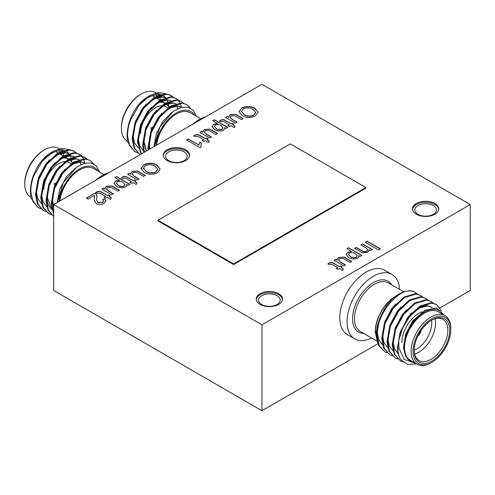 <?xml version="1.0" encoding="UTF-8"?>
<svg xmlns="http://www.w3.org/2000/svg" width="495" height="495" viewBox="0 0 495 495"><rect width="100%" height="100%" fill="white"/><g stroke="black" fill="none" stroke-linecap="round" stroke-linejoin="round"><path stroke-width="0.74" d="M153.184 129.418A4.944 2.852 -60 0 1 152.701 129.003M152.274 128.118A4.944 2.852 -60 0 1 152.157 127.153M192.382 124.468A37.205 21.483 -60 0 1 205.462 116.919M121.454 128.304L121.454 127.209A26.724 15.425 -60 0 1 140.351 94.483L141.292 93.939A28.054 16.199 120 0 0 121.454 128.304A28.054 16.199 120 0 0 127.265 141.143L127.654 141.366M156.03 95.077A26.724 15.425 -60 0 1 156.698 95.925M157.051 96.457A26.724 15.425 -60 0 1 157.416 97.082M157.67 97.577A26.724 15.425 -60 0 1 158.332 99.223M160.436 99.78A28.054 16.199 120 0 0 159.464 97.162M159.242 96.723A28.054 16.199 120 0 0 158.635 95.702M155.956 92.912L155.325 92.546A28.054 16.199 120 0 0 141.292 93.939M194.659 115.261A29.391 16.972 120 0 0 172.662 115.459A29.391 16.972 120 0 0 155.659 145.672M154.063 146.594L160.021 126.72L173.51 111.171L181.022 107.452L187.846 107.137L193.143 110.181L196.298 116.207M127.122 135.939L127.122 135.364C127.555 123.175 131.917 112.328 140.203 102.824A29.391 16.972 -60 0 1 147.906 96.667L150.189 95.349L138.835 105.491L130.408 120.167A33.4 19.286 120 0 0 127.122 135.939A33.4 19.286 120 0 0 127.92 142.504L134.498 151.489L137.591 152.943M165.373 93.741L158.412 92.46L150.195 95.349M149.032 96.049A29.391 16.972 -60 0 1 160.677 94.359M161.537 94.681A29.391 16.972 -60 0 1 165.361 97.552M165.726 98.029A29.391 16.972 -60 0 1 166.759 99.674M166.939 100.027A29.391 16.972 -60 0 1 167.65 101.766M167.842 102.366A29.391 16.972 -60 0 1 168.609 106.555M138.309 106.159A28.054 16.199 -60 0 1 158.369 95.158M159.446 95.368A28.054 16.199 -60 0 1 161.933 96.364L159.91 95.195M190.581 108.176L186.924 104.624L181.585 102.855L170.212 106.27L158.839 116.993L150.635 132.221L147.906 147.937L148.042 150.072M186.924 104.624L182.24 103.232L170.868 106.648L159.495 117.377L151.291 132.598L148.636 149.725M130.408 120.167C128.366 125.984 127.419 131.33 127.568 136.193L129.641 145.672L135.154 151.866M173.293 97.162L170.521 95.151L165.837 93.765L154.471 97.181L143.098 107.904L134.888 123.131L132.165 138.847L134.232 148.327L140.036 154.688M177.433 108.838L177.222 106.085M171.177 95.529L166.493 94.143L155.127 97.558L143.754 108.281L135.543 123.509L132.821 139.225L134.788 148.488L140.048 154.688M181.578 107.31L180.267 103.245M180.062 102.836L178.423 100.392M178.157 100.095L176.096 98.375M178.54 100.188L175.768 98.183L171.091 96.797L159.718 100.213L148.345 110.936L140.135 126.163L137.412 141.879L141.112 154.069M176.424 98.561L171.746 97.175L160.374 100.59L149.001 111.313L140.79 126.541L138.068 142.257L141.384 153.914M183.794 103.22L181.015 101.215L176.338 99.823L164.965 103.238L153.592 113.968L145.388 129.189L142.659 144.905L143.94 152.441M181.671 101.593L176.993 100.2L165.621 103.622L154.248 114.345L146.044 129.572L143.315 145.282L144.385 152.182M156.612 145.122A28.054 16.199 -60 0 1 169.977 118.918A28.054 16.199 -60 0 1 190.278 112.73L200.735 118.769M152.157 130.315A6.28 3.626 -60 0 0 152.516 130.575L152.324 130.47A6.28 3.626 -60 0 1 152.144 130.346M151.575 129.746A6.28 3.626 -60 0 1 151.025 127.592M151.625 129.622A6.28 3.626 -60 0 1 151.216 127.704M56.48 185.254A4.944 2.852 -60 0 1 55.997 184.839M55.57 183.948A4.944 2.852 -60 0 1 55.452 182.989M95.677 180.304A37.205 21.483 -60 0 1 108.758 172.749M24.75 184.134L24.75 183.045A26.724 15.425 -60 0 1 43.647 150.319L44.587 149.768A28.054 16.199 120 0 0 24.75 184.134A28.054 16.199 120 0 0 30.56 196.979L30.944 197.202M59.326 150.907A26.724 15.425 -60 0 1 59.994 151.755M60.347 152.293A26.724 15.425 -60 0 1 60.712 152.918M60.959 153.407A26.724 15.425 -60 0 1 61.627 155.053M63.731 155.609A28.054 16.199 120 0 0 62.76 152.992M62.537 152.553A28.054 16.199 120 0 0 61.931 151.538M59.252 148.748L58.62 148.382A28.054 16.199 120 0 0 44.587 149.768M97.954 171.091A29.391 16.972 120 0 0 75.958 171.295A29.391 16.972 120 0 0 58.948 201.502M57.358 202.424L63.317 182.55L76.805 167.007L84.317 163.288L91.142 162.973L96.438 166.017L99.594 172.037M30.418 191.769L30.418 191.194C30.851 179.004 35.213 168.158 43.498 158.654A29.391 16.972 -60 0 1 51.202 152.497L53.485 151.179L42.124 161.321L33.703 176.003A33.4 19.286 120 0 0 30.418 191.769A33.4 19.286 120 0 0 31.216 198.334L37.787 207.325L40.887 208.779M68.669 149.57L61.708 148.29L53.485 151.179M52.328 151.885A29.391 16.972 -60 0 1 63.973 150.189M64.833 150.511A29.391 16.972 -60 0 1 68.656 153.388M69.022 153.858A29.391 16.972 -60 0 1 70.055 155.504M70.234 155.863A29.391 16.972 -60 0 1 70.946 157.596M71.138 158.202A29.391 16.972 -60 0 1 71.905 162.385M41.605 161.989A28.054 16.199 -60 0 1 61.665 150.994M62.741 151.198A28.054 16.199 -60 0 1 65.229 152.2L63.199 151.031M93.877 164.006L90.22 160.454L84.88 158.685L73.508 162.106L62.135 172.829L53.93 188.051L51.202 203.767L53.677 214.038M90.22 160.454L85.536 159.068L74.163 162.484L62.791 173.207L54.586 188.434L51.857 204.15L53.677 213.067M33.703 176.003C31.661 181.82 30.715 187.16 30.863 192.029L32.936 201.508L38.443 207.702M76.589 152.992L73.817 150.981L69.133 149.595L57.76 153.011L46.394 163.74L38.183 178.961L35.454 194.677L37.527 204.157L43.04 210.35L46.134 211.804M80.728 164.674L80.518 161.921M74.473 151.365L69.789 149.973L58.416 153.394L47.05 164.117L38.839 179.345L36.11 195.055L38.183 204.534L43.696 210.734M84.874 163.14L83.562 159.074M83.358 158.672L81.718 156.222M81.452 155.925L79.386 154.211M81.836 156.024L79.064 154.013L74.386 152.627L63.014 156.043L51.641 166.766L43.43 181.993L40.708 197.709L42.774 207.188L48.287 213.382L51.381 214.836M79.72 154.391L75.042 153.005L63.669 156.42L52.297 167.143L44.086 182.37L41.363 198.087L43.43 207.566L48.943 213.76M87.089 159.05L84.311 157.045L79.633 155.659L68.26 159.074L56.888 169.797L48.683 185.025L45.955 200.741L48.021 210.22L53.677 216.494M84.967 157.422L80.289 156.036L68.916 159.452L57.544 170.175L49.339 185.402L46.61 201.119L48.535 210.282L53.677 216.476M59.907 200.951A28.054 16.199 -60 0 1 73.272 174.747A28.054 16.199 -60 0 1 93.574 168.56L104.03 174.599M55.452 186.145A6.28 3.626 -60 0 0 55.811 186.411L55.619 186.299A6.28 3.626 -60 0 1 55.44 186.182M54.871 185.582A6.28 3.626 -60 0 1 54.32 183.422M54.92 185.458A6.28 3.626 -60 0 1 54.512 183.534M434.913 203.476A13.148 7.592 0 0 0 420.583 201.83A13.148 7.592 0 0 0 412.465 208.847A13.148 7.592 0 0 0 416.32 214.217A13.148 7.592 0 0 0 430.65 215.863A13.148 7.592 0 0 0 438.768 208.847A13.148 7.592 0 0 0 434.913 203.476M438.731 209.391A13.148 7.592 0 0 0 434.913 204.571A13.148 7.592 0 0 0 421.022 202.82A13.148 7.592 0 0 0 412.502 209.391M278.697 293.671A13.148 7.592 0 0 0 264.367 292.025A13.148 7.592 0 0 0 256.249 299.036A13.148 7.592 0 0 0 260.104 304.406A13.148 7.592 0 0 0 274.434 306.052A13.148 7.592 0 0 0 282.552 299.036A13.148 7.592 0 0 0 278.697 293.671M282.515 299.58A13.148 7.592 0 0 0 278.697 294.76A13.148 7.592 0 0 0 264.806 293.015A13.148 7.592 0 0 0 256.286 299.58M185.712 149.793A13.148 7.592 0 0 0 171.381 148.147A13.148 7.592 0 0 0 163.263 155.164A13.148 7.592 0 0 0 167.118 160.529A13.148 7.592 0 0 0 181.448 162.174A13.148 7.592 0 0 0 189.566 155.164A13.148 7.592 0 0 0 185.712 149.793M189.529 155.708A13.148 7.592 0 0 0 185.712 150.882A13.148 7.592 0 0 0 171.821 149.137A13.148 7.592 0 0 0 163.301 155.708M433.243 205.536A10.785 6.225 0 0 0 421.493 204.188A10.785 6.225 0 0 0 414.835 209.936A10.785 6.225 0 0 0 417.99 214.341A10.785 6.225 0 0 0 429.74 215.69A10.785 6.225 0 0 0 436.398 209.936A10.785 6.225 0 0 0 433.243 205.536M277.027 295.725A10.785 6.225 0 0 0 265.277 294.377A10.785 6.225 0 0 0 258.619 300.125A10.785 6.225 0 0 0 261.775 304.53A10.785 6.225 0 0 0 273.525 305.879A10.785 6.225 0 0 0 280.182 300.125A10.785 6.225 0 0 0 277.027 295.725M184.041 151.847A10.785 6.225 0 0 0 172.291 150.499A10.785 6.225 0 0 0 165.633 156.253A10.785 6.225 0 0 0 168.789 160.652A10.785 6.225 0 0 0 180.545 162.007A10.785 6.225 0 0 0 187.197 156.253A10.785 6.225 0 0 0 184.041 151.847M399.601 289.414A37.205 21.483 120 0 0 391.96 274.434L384.708 270.251A37.205 21.483 120 0 0 356.041 280.219A37.205 21.483 120 0 0 339.799 317.66A37.205 21.483 120 0 0 347.502 334.694L354.748 338.877A37.205 21.483 120 0 0 371.541 338.011M391.96 274.434A37.205 21.483 120 0 0 363.287 284.402A37.205 21.483 120 0 0 347.045 321.849A37.205 21.483 120 0 0 354.748 338.877M450.821 329.565A26.724 15.425 120 0 0 431.925 318.656A26.724 15.425 120 0 0 413.034 351.382A26.724 15.425 120 0 0 431.931 362.291A26.724 15.425 120 0 0 450.821 329.565L450.821 328.476A28.054 16.199 -60 0 0 445.011 315.631A28.054 16.199 -60 0 0 423.392 323.148A28.054 16.199 -60 0 0 411.141 351.382A28.054 16.199 -60 0 0 416.957 364.227A28.054 16.199 -60 0 0 430.984 362.835L431.931 362.291M414.167 350.726A25.115 14.504 -60 0 1 431.925 319.968A25.115 14.504 -60 0 1 449.689 330.221A25.115 14.504 -60 0 1 431.925 360.985A25.115 14.504 -60 0 1 414.167 350.726M414.173 350.175A23.785 13.73 120 0 0 419.092 360.527A23.785 13.73 120 0 0 437.419 354.154A23.785 13.73 120 0 0 447.802 330.221A23.785 13.73 120 0 0 442.877 319.331A23.785 13.73 120 0 0 431.448 320.253M401.884 342.546A23.785 13.73 -60 0 1 418.702 313.422A23.785 13.73 -60 0 1 422.012 311.887M435.025 318.749A23.785 13.73 -60 0 1 435.52 323.13A23.785 13.73 -60 0 1 414.661 354.018M414.173 350.237A21.112 12.189 120 0 0 431.739 323.13A21.112 12.189 120 0 0 431.504 320.222M375.241 332.56C375.915 319.659 381.255 308.521 391.26 299.141A29.391 16.972 -60 0 0 375.241 331.749L377.642 342.93M416.456 363.918L407.775 364.345L401.197 360.088A33.4 19.286 -60 0 1 397.918 348.109A33.4 19.286 -60 0 1 398.716 340.622L398.908 348.109L404.205 359.407L414.915 363.052M442.778 314.344A29.391 16.972 120 0 0 423.541 312.611A29.391 16.972 120 0 0 405.25 337.745L412.948 321.583L424.846 310.365L436.565 307.97L443.947 315.018M445.011 315.631L438.397 311.813A28.054 16.199 120 0 0 416.778 319.331A28.054 16.199 120 0 0 404.533 347.564A28.054 16.199 120 0 0 410.343 360.41L416.957 364.227M387.152 352.861L384.714 351.784L379.201 345.59L377.134 336.111C375.439 313.985 400.82 284.941 414.08 291.741A33.4 19.286 120 0 0 398.859 294.11A33.4 19.286 120 0 0 396.736 295.453L398.859 294.11M384.714 351.784L378.545 345.213L376.478 335.734C375.835 322.066 385.357 303.231 396.736 295.453M401.197 360.088C398.834 356.815 397.59 352.737 397.473 347.855L400.195 332.139L408.406 316.911L419.779 306.188L431.151 302.773L436.485 304.536L441.552 310.965M403.103 362.018L400.461 360.874L394.948 354.68L392.882 345.201L395.604 329.484L403.815 314.263L415.187 303.534L426.554 300.119L431.238 301.505L433.354 303.138M400.461 360.874L394.292 354.302L392.219 344.823L394.948 329.107L403.159 313.88L414.532 303.157L425.898 299.741L431.238 301.505M397.652 358.918L395.214 357.848L389.701 351.648L387.628 342.169L390.357 326.459L398.562 311.231L409.934 300.508L421.307 297.087L425.991 298.479L428.107 300.106M395.214 357.848L389.045 351.271L386.972 341.791L389.701 326.075L397.906 310.854L409.278 300.125L420.651 296.709L425.991 298.479M392.399 355.893L389.961 354.816L384.454 348.622L382.381 339.143L385.11 323.427L393.315 308.199L404.687 297.476L416.06 294.061L420.738 295.447L422.86 297.074M389.961 354.816L383.798 348.239L381.725 338.766L384.454 323.049L392.659 307.822L404.031 297.099L415.404 293.677L420.738 295.447M398.716 340.622L402.515 328.352L409.062 317.289L420.434 306.566L431.807 303.15L436.485 304.536M376.188 331.204A28.054 16.199 120 0 0 376.466 334.855M381.082 343.443A28.054 16.199 120 0 0 381.998 344.044M417.823 336.161A6.28 3.626 120 0 0 421.134 330.419M418.065 335.653A6.28 3.626 120 0 0 420.824 330.883M414.272 362.68L409.953 360.787C406.166 358.392 404.236 354.055 404.161 347.781L405.25 337.745M391.26 299.141L395.412 296.462M417.335 293.974L414.08 291.741M409.953 360.787L405.281 355.453L403.505 347.397L405.776 333.915L412.737 320.853L425.632 309.932M399.502 334.243L407.484 317.821L411.679 313.007M418.776 307.667L426.82 305.65L430.792 306.82L432.265 307.729M431.12 307.018L432.104 307.748M398.308 353.937L394.466 348.672L393.005 341.34L395.276 327.857L402.237 314.789L406.432 309.981M393.061 350.906L389.219 345.64L387.758 338.308L390.029 324.825L396.99 311.763L401.185 306.95M387.814 347.88L383.965 342.608L382.511 335.282L384.782 321.793L391.743 308.731L395.932 303.918M382.561 344.848L378.718 339.582L377.264 332.25L379.529 318.768L386.49 305.7L390.685 300.886M412.335 313.391L420.187 307.667L427.476 306.028L431.448 307.197M97.954 193.007L97.323 193.421L95.714 192.691L96.779 191.905C98.623 190.983 100.337 191.12 101.914 192.308L107.396 195.476L108.597 194.783L110.144 195.674L108.943 196.367L111.319 197.74L110.583 199.293L107.229 197.356L105.683 198.248L104.142 197.356L105.683 196.465L100.139 193.267L97.954 193.007M346.89 248.731L348.604 247.741L361.981 255.463L360.267 256.453L358.714 255.556L358.931 256.466L357.718 258.118C354.575 259.423 351.592 259.225 348.765 257.536L346.197 254.43L347.806 252.165L351.716 251.516L346.89 248.731M330.072 264.181L329.447 264.596L327.832 263.86L328.897 263.08C330.747 262.158 332.461 262.288 334.032 263.482L339.521 266.65L340.721 265.957L342.262 266.848L341.061 267.541L343.443 268.915L342.701 270.468L339.347 268.531L337.807 269.422L336.26 268.531L337.807 267.64L332.256 264.435L330.072 264.181M225.602 117.501L227.316 116.511L228.913 117.433L228.733 116.61L230.119 114.698L235.608 114.283L243.262 118.59L241.548 119.58L234.42 115.583L231.202 115.855L230.119 117.321L231.957 119.19L237.093 122.154L235.379 123.144L225.602 117.501M212.745 120.768L214.459 119.778L227.83 127.5L226.116 128.49L224.569 127.592L224.786 128.502L223.573 130.16C220.43 131.46 217.441 131.262 214.62 129.572L212.046 126.473L213.661 124.202L217.571 123.558L212.745 120.768M195.927 136.218L195.296 136.632L193.687 135.902L194.752 135.116C196.602 134.195 198.309 134.324 199.887 135.519L205.369 138.687L206.57 137.994L208.117 138.885L206.916 139.578L209.292 140.951L208.556 142.504L205.202 140.568L203.655 141.459L202.115 140.568L203.655 139.677L198.111 136.478L195.927 136.218M143.748 164.792C148.135 162.7 152.479 162.768 156.773 164.983L160.17 169.117L157.453 172.712C152.955 174.834 148.55 174.729 144.243 172.396L141.032 168.374L143.748 165.008C148.135 162.923 152.479 162.985 156.773 165.2L156.773 164.983M123.676 178.163L123.045 178.571L121.436 177.841L122.494 177.062C124.344 176.133 126.058 176.269 127.636 177.464L133.118 180.626L134.318 179.933L135.859 180.824L134.659 181.517L137.041 182.89L136.298 184.443L132.945 182.506L131.404 183.397L129.857 182.506L131.404 181.615L125.86 178.417L123.676 178.163M101.914 189.139L103.628 188.149L105.225 189.071L105.045 188.249L106.425 186.337L111.913 185.922L119.573 190.228L117.859 191.219L110.732 187.215L107.508 187.494L106.425 188.954L108.269 190.829L113.398 193.792L111.684 194.783L101.914 189.139M158.041 220.263L158.041 220.912L233.621 264.547L365.885 188.187L365.885 187.537L290.305 143.897L158.041 220.263L233.621 263.897L233.621 264.547M53.677 204.553L261.96 324.807L470.25 204.553L261.96 84.299L53.677 204.553L53.677 290.447L261.96 410.702L377.926 343.747M365.236 242.296L367.123 241.207L380.494 248.929L378.613 250.018L365.236 242.296M114.772 177.556L116.486 176.567L129.857 184.288L128.143 185.279L126.596 184.388L126.813 185.291L125.6 186.949C122.457 188.249 119.468 188.057 116.647 186.361L114.073 183.261L115.688 180.991L119.598 180.347L114.772 177.556M127.63 174.29L129.344 173.299L130.94 174.221L130.76 173.399L132.146 171.487L137.629 171.072L145.289 175.379L143.575 176.369L136.447 172.371L133.229 172.644L132.146 174.11L133.984 175.979L139.12 178.942L137.406 179.933L127.63 174.29M200.054 147.696L186.683 139.974L188.397 138.984L198.817 144.998L199.931 142.077L201.514 142.993L200.766 145.511L201.162 147.058L200.054 147.696M199.887 132.351L201.601 131.361L203.197 132.283L203.018 131.453L204.398 129.548L209.886 129.127L217.546 133.44L215.832 134.43L208.704 130.426L205.481 130.705L204.398 132.165L206.242 134.04L211.371 137.004L209.657 137.994L199.887 132.351M221.649 121.368L221.018 121.782L219.409 121.052L220.467 120.273C222.317 119.344 224.031 119.481 225.609 120.669L231.091 123.837L232.291 123.144L233.832 124.035L232.631 124.728L235.014 126.101L234.271 127.654L230.917 125.718L229.377 126.609L227.83 125.718L229.377 124.827L223.833 121.628L221.649 121.368M241.721 107.997C246.108 105.911 250.451 105.98 254.746 108.195L258.142 112.328L255.432 115.923C250.928 118.045 246.522 117.94 242.216 115.607L239.005 111.585L241.721 108.219C246.108 106.134 250.451 106.196 254.746 108.411L254.746 108.195M334.032 260.314L335.746 259.324L337.343 260.246L337.163 259.417L338.543 257.511L344.031 257.091L351.691 261.403L349.977 262.393L342.849 258.39L339.626 258.668L338.543 260.129L340.387 262.004L345.522 264.967L343.802 265.957L334.032 260.314M369.289 250.433L369.19 249.728L367.748 252.332L362.278 252.759L354.606 248.434L356.32 247.444L362.154 250.81C363.54 251.776 365.05 251.893 366.684 251.163L367.785 249.69L366.022 247.896L360.781 244.87L362.495 243.88L372.265 249.523L370.551 250.513L369.19 249.728L369.295 250.328M94.564 195.364L88.023 199.138L86.309 198.149L95.052 193.1L96.061 193.892L96.964 196.329L96.599 200.023L97.862 202.641L102.465 202.486L103.665 200.989L102.595 199.633L104.482 198.743L106.017 200.914L103.969 203.396C101.444 204.788 98.845 204.868 96.16 203.637L94.223 200.339L94.564 195.364M261.96 324.807L261.96 410.702M440.024 307.902L470.25 290.447L470.25 204.553M233.621 263.897L365.885 187.537M365.428 242.408L367.123 241.207M367.123 241.424L380.308 249.041M102.1 189.251L103.628 188.149M103.628 188.366L105.225 189.071M105.045 188.354L106.425 186.337M106.425 186.553L111.913 185.922M111.913 186.139L119.382 190.34M106.431 189.065L108.269 190.829M108.269 191.045L113.213 193.904M114.958 177.668L116.486 176.567M116.486 176.789L129.671 184.4M126.807 185.402L126.596 184.388M114.079 183.367L115.688 180.991M115.688 181.207L119.598 180.347M116.368 183.286L118.336 185.576C120.13 186.745 122.098 186.937 124.245 186.163L125.105 184.771M124.245 185.947L125.111 184.666L123.181 182.414C121.386 181.238 119.425 181.052 117.284 181.851L116.362 183.175L118.336 185.359C120.13 186.522 122.098 186.72 124.245 185.947L124.245 186.163M121.436 178.058L122.494 177.062M122.494 177.278C124.344 176.35 126.058 176.486 127.636 177.68L133.118 180.626M133.118 180.848L134.318 179.933M134.318 180.155L135.673 180.935M136.96 183.063L134.659 181.517M130.049 182.618L131.404 181.615M127.821 174.401L129.344 173.299M129.344 173.522L130.94 174.221M130.767 173.504L132.146 171.487M132.146 171.703L137.629 171.072M137.629 171.289L145.103 175.49M132.153 174.215L133.984 175.979M133.984 176.201L138.928 179.054M156.773 165.2L160.17 169.222M141.032 168.486L143.748 165.008M143.47 168.263L146.143 171.536C149.243 173.355 152.497 173.528 155.9 172.043L157.787 169.34M155.9 171.827L157.787 169.228L154.867 166.06C151.798 164.321 148.605 164.192 145.301 165.677L143.47 168.158L146.143 171.32C149.243 173.139 152.497 173.312 155.9 171.827L155.9 172.043M186.875 140.085L188.397 138.984M188.397 139.2L198.817 144.998M198.817 145.221L199.931 142.077M199.931 142.3L201.422 143.16M200.766 145.623L201.069 147.108M193.687 136.119L194.752 135.116M194.752 135.339C196.602 134.411 198.309 134.547 199.887 135.741L205.369 138.687M205.369 138.903L206.57 137.994M206.57 138.21L207.925 138.996M209.212 141.125L206.916 139.578M202.3 140.679L203.655 139.677M200.073 132.462L201.601 131.361M201.601 131.577L203.197 132.283M203.018 131.565L204.398 129.548M204.398 129.764L209.886 129.127M209.886 129.35L217.355 133.551M204.404 132.276L206.242 134.04M206.242 134.256L211.186 137.115M212.937 120.879L214.459 119.778M214.459 120L227.644 127.611M224.786 128.613L224.569 127.592M212.052 126.578L213.661 124.202M213.661 124.418L217.571 123.558M214.341 126.497L216.309 128.787C218.103 129.956 220.071 130.148 222.218 129.374L223.078 127.982M222.218 129.158L223.084 127.877L221.154 125.625C219.359 124.449 217.398 124.257 215.263 125.056L214.341 126.386L216.309 128.57C218.103 129.733 220.071 129.931 222.218 129.158L222.218 129.374M219.409 121.269L220.467 120.273M220.467 120.489C222.317 119.561 224.031 119.697 225.609 120.891L231.091 123.837M231.091 124.053L232.291 123.144M232.291 123.36L233.646 124.146M234.933 126.275L232.631 124.728M228.022 125.829L229.377 124.827M225.794 117.612L227.316 116.511M227.316 116.733L228.913 117.433M228.74 116.715L230.119 114.698M230.119 114.914L235.608 114.283M235.608 114.5L243.076 118.701M230.126 117.426L231.957 119.19M231.957 119.413L236.901 122.265M254.746 108.411L258.142 112.433M239.005 111.697L241.721 108.219M241.442 111.474L244.115 114.747C247.215 116.566 250.47 116.74 253.873 115.255L255.76 112.551M253.873 115.038L255.76 112.439L252.84 109.271C249.771 107.533 246.578 107.403 243.274 108.888L241.442 111.369L244.115 114.531C247.215 116.35 250.47 116.523 253.873 115.038L253.873 115.255M327.832 264.083L328.897 263.08M328.897 263.297C330.747 262.375 332.461 262.505 334.032 263.699L339.521 266.65M339.521 266.867L340.721 265.957M340.721 266.174L342.07 266.954M343.357 269.082L341.061 267.541M336.452 268.637L337.807 267.64M334.218 260.42L335.746 259.324M335.746 259.541L337.343 260.246M337.169 259.529L338.543 257.511M338.543 257.728L344.031 257.091M344.031 257.307L351.506 261.509M338.549 260.234L340.387 262.004M340.387 262.22L345.331 265.072M347.082 248.843L348.604 247.741M348.604 247.958L361.789 255.569M358.931 256.577L358.714 255.556M346.197 254.541L347.806 252.165M347.806 252.382L351.716 251.516M348.486 254.455L350.454 256.75C352.248 257.914 354.216 258.112 356.369 257.338L357.223 255.94M356.369 257.122L357.229 255.835L355.299 253.582C353.504 252.413 351.543 252.221 349.408 253.019L348.486 254.35L350.454 256.528C352.248 257.697 354.216 257.895 356.369 257.122L356.369 257.338M360.966 244.982L362.495 243.88M362.495 244.097L372.079 249.635M354.797 248.546L356.32 247.444M356.32 247.661L362.154 251.033C363.54 251.998 365.05 252.11 366.684 251.38L366.684 251.163M366.684 251.38L367.779 249.808M95.714 192.908L96.779 191.905M96.779 192.128C98.623 191.2 100.337 191.336 101.914 192.53L107.396 195.476M107.396 195.692L108.597 194.783M108.597 194.999L109.952 195.785M111.239 197.913L108.943 196.367M104.327 197.468L105.683 196.465M86.501 198.26L95.052 193.1M95.052 193.316L96.061 193.892M96.061 194.108L96.964 196.441M96.599 200.135L97.862 202.641M97.862 202.857L102.465 202.486M102.465 202.703L103.659 201.1M102.793 199.757L104.482 198.743M104.482 198.959L106.01 201.019M94.223 200.426L94.384 198.328M94.384 198.551L94.681 196.23M72.208 162.954A23.785 13.73 120 0 0 69.065 159.359M64.839 156.909L68.415 158.975A23.785 13.73 120 0 0 61.869 158.344M43.832 189.48A21.112 12.189 -60 0 1 64.703 161.618M65.86 161.599A21.112 12.189 -60 0 1 70.946 163.87M68.78 153.642L69.096 153.834M68.335 153.487L65.464 152.85L58.175 154.496L50.323 160.213M74.027 156.674L74.343 156.866M73.588 156.519L70.711 155.882L63.422 157.521L55.57 163.245M79.936 160.083L79.59 159.897M78.835 159.551L75.958 158.914L68.669 160.553L60.817 166.271M48.64 187.506L47.396 197.635L51.975 209.614M85.121 163.078L81.205 161.945L73.916 163.585L66.07 169.302M53.893 190.538L52.643 200.667L53.677 206.842M68.44 153.456L64.808 152.472L56.764 154.496M49.667 159.835L45.472 164.649L38.511 177.711L36.24 191.194L37.7 198.526L41.543 203.792M73.687 156.488L70.055 155.504L62.011 157.528M54.914 162.867L50.719 167.675L43.758 180.743L41.487 194.226L42.947 201.558L46.79 206.823M78.934 159.52L75.302 158.536L67.258 160.553M60.161 165.893L55.966 170.707L49.011 183.775L46.74 197.258L48.194 204.59L52.043 209.855M85.183 163.115L80.549 161.562L72.505 163.585M65.414 168.925L61.219 173.739L54.258 186.801L51.987 200.283L53.677 208.147M75.512 167.953L66.466 176.771L59.678 189.35L57.222 202.504M60.501 176.455A4.944 2.852 -60 0 1 61.423 176.69M158.054 119.369A6.28 3.626 -60 0 1 158.604 119.592M168.913 107.124A23.785 13.73 120 0 0 165.769 103.529M161.543 101.079L165.126 103.146A23.785 13.73 120 0 0 158.573 102.508M140.537 133.644A21.112 12.189 -60 0 1 161.413 105.788M162.564 105.769A21.112 12.189 -60 0 1 167.65 108.04M165.485 97.812L165.8 98.004M165.039 97.657L162.168 97.02L154.879 98.66L147.027 104.383M170.732 100.844L171.047 101.036M170.292 100.689L167.415 100.052L160.126 101.692L152.274 107.409M176.641 104.253L176.294 104.061M175.539 103.721L172.662 103.084L165.373 104.723L157.521 110.441M145.344 131.676L144.101 141.805L146.471 150.975M181.826 107.248L177.915 106.109L170.626 107.749L162.775 113.473M150.598 134.702L149.348 144.831L149.843 149.026M165.144 97.626L161.512 96.643L153.469 98.666M146.371 104L142.176 108.813L135.215 121.881L132.945 135.364L134.405 142.696L138.247 147.962M170.391 100.652L166.759 99.674L158.716 101.692M151.619 107.031L147.423 111.845L140.462 124.907L138.198 138.396L139.652 145.722L143.494 150.994M175.638 103.684L172.006 102.7L163.963 104.723M156.866 110.063L152.677 114.877L145.716 127.939L143.445 141.422L146.155 151.161M181.888 107.279L177.26 105.732L169.21 107.755M162.119 113.095L157.924 117.903L150.963 130.971L148.692 144.453L149.342 149.317M172.223 112.124L163.171 120.935L156.383 133.52L153.926 146.675M157.206 120.625A4.944 2.852 -60 0 1 158.128 120.854M403.827 291.852L388.328 282.905A28.054 16.199 120 0 0 366.708 290.423A28.054 16.199 120 0 0 354.457 318.656A28.054 16.199 120 0 0 360.273 331.502L376.714 340.993M363.707 333.488A29.391 16.972 -60 0 1 352.57 318.656A29.391 16.972 -60 0 1 368.385 286.221A29.391 16.972 -60 0 1 391.762 284.891M157.509 131.917L157.088 131.676M159.254 94.817L157.559 93.84M60.805 187.747L60.384 187.506M62.543 150.647L60.848 149.669M416.809 314.511L418.702 313.422M64.183 156.531L63.824 156.327M63.168 155.944L59.586 153.877M57.921 152.918L56.48 152.083M160.887 100.695L160.529 100.491M159.873 100.114L156.296 98.047M154.626 97.082L153.184 96.253"/></g></svg>
